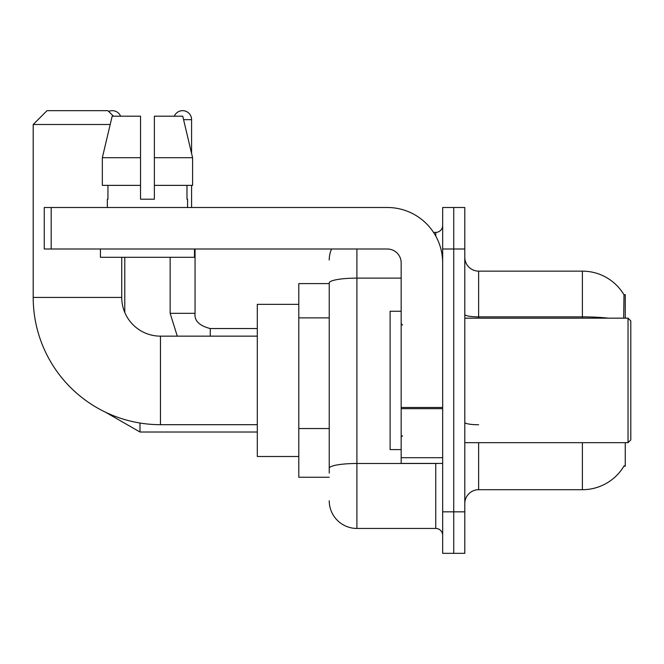 <?xml version="1.0" encoding="UTF-8"?>
<svg xmlns="http://www.w3.org/2000/svg" width="664" height="664" viewBox="0 0 664 664"><rect width="100%" height="100%" fill="white"/><g stroke="black" fill="none" stroke-linecap="round" stroke-linejoin="round"><path stroke-width="1" d="M625.264 318.164L625.264 294.65L624.011 294.824A48.414 48.414 0 0 0 582.386 271.136A48.414 48.414 0 0 1 623.903 294.65A48.414 48.414 0 0 0 582.386 271.136L478.636 271.136A13.836 13.836 0 0 1 464.8 257.3A13.836 13.836 0 0 0 478.636 271.136L478.636 318.164M625.264 442.664L625.264 466.186L623.903 466.186L624.152 465.771A48.414 48.414 0 0 1 582.386 489.7A48.414 48.414 0 0 0 623.903 466.186M329.236 283.586L298.8 283.586L298.8 477.25L329.236 477.25M464.8 503.536A13.836 13.836 0 0 1 478.636 489.7L582.386 489.7L582.386 442.664M453.736 511.836L453.736 553.336L464.8 553.336L464.8 511.836L453.736 511.836L453.736 553.336L442.664 553.336L442.664 511.836L453.736 511.836L453.736 249L453.736 511.836M442.664 511.836L442.664 207.5L453.736 207.5L453.736 249L453.736 207.5L464.8 207.5L464.8 511.836M623.67 318.164L624.011 294.824A48.414 48.414 0 0 0 582.386 271.136L582.386 316.861L478.636 316.861A13.836 2.399 0 0 1 464.8 314.454M329.236 473.1L329.236 282.93A27.664 4.806 180 0 1 356.9 278.125L401.164 278.125M356.9 249L356.9 528.436L435.75 528.436L435.75 463.414M433.542 232.4L435.75 232.4A6.914 6.914 0 0 0 442.664 225.486M442.664 535.35A6.914 6.914 0 0 0 435.75 528.436M329.236 260.064A27.664 27.664 0 0 1 331.543 249M356.9 528.436A27.664 27.664 0 0 1 329.236 500.764M154.38 199.2L140.544 199.2L154.38 199.2L140.544 199.2L154.38 199.2L154.38 116.2L182.758 116.2L192.585 157.7L192.585 185.364L154.38 185.364M174.3 116.2A8.989 8.989 0 0 1 191.589 119.661L191.589 153.484L192.585 157.7L154.38 157.7M257.3 424.686L160.464 424.686A127.264 127.264 0 0 1 33.2 297.414L33.2 124.5L47.036 110.664L107.9 110.664L113.436 116.2M160.464 424.686L160.464 336.15A38.736 38.736 0 0 1 121.736 297.414L121.736 257.3M110.199 124.5L33.2 124.5M298.8 304.336L257.3 304.336L257.3 456.5L298.8 456.5M108.672 111.444A8.989 8.989 0 0 1 120.624 116.2M124.774 312.47L124.774 257.3M170.15 257.3L170.15 313.325L195.05 313.325L195.05 249M191.589 185.364L191.589 207.5M442.664 463.414L401.164 463.414L401.164 407.48L442.664 407.48M442.664 262.836A55.336 55.336 0 0 0 387.336 207.5L51.186 207.5L51.186 249L387.336 249A13.836 13.836 0 0 1 401.164 262.836L401.164 407.48M51.186 249L44.264 249L44.264 207.5L51.186 207.5M140.544 157.7L140.544 185.364L140.544 157.7L102.339 157.7L112.166 116.2L140.544 116.2L140.544 199.2M107.344 199.2L107.95 199.2L107.344 199.2L107.344 207.5M187.58 199.2L186.982 199.2L187.58 199.2L187.58 207.5M186.982 185.364L186.982 199.2M107.95 199.2L107.95 185.364M100.43 249L100.43 257.3L194.494 257.3L194.494 249M140.544 185.364L102.339 185.364L102.339 157.7L112.166 116.2M192.585 157.7L182.758 116.2M628.036 318.164L630.8 320.936L630.8 439.9L628.036 442.664L628.036 318.164L464.8 318.164M401.164 311.25L390.1 311.25L390.1 449.586L401.164 449.586M329.236 317.873L298.8 317.873M329.236 428.546L298.8 428.546M478.636 442.664L478.636 489.7M608.324 318.164A48.414 8.408 180 0 0 582.386 316.861L582.386 318.164M464.8 249L442.664 249M478.636 424.761A13.836 2.399 -0 0 1 464.8 422.354M438.149 463.414A6.914 1.204 0 0 1 435.75 463.489L356.9 463.489A27.664 4.806 180 0 0 329.236 468.294M435.75 236.044L435.75 232.4M33.2 297.414L121.736 297.414M257.3 432.015L139.996 432.015L105.352 412.128L139.996 432.015L105.352 412.128L139.996 432.015L105.352 412.128L139.996 432.015L105.352 412.128L139.996 432.015L105.352 412.128L139.996 432.015L105.352 412.128L139.996 432.015L139.996 423.026M183.579 119.661L191.589 119.661M210.264 336.15L210.264 328.564C199.283 325.775 194.212 320.704 195.05 313.325C194.212 320.704 199.283 325.775 210.264 328.539C199.283 325.775 194.212 320.704 195.05 313.325C194.212 320.704 199.283 325.775 210.264 328.539C199.283 325.775 194.212 320.704 195.05 313.325C194.212 320.704 199.283 325.775 210.264 328.539C199.283 325.775 194.212 320.704 195.05 313.325C194.212 320.704 199.283 325.775 210.264 328.539C199.283 325.775 194.212 320.704 195.05 313.325C194.212 320.704 199.283 325.775 210.264 328.539C199.283 325.775 194.212 320.704 195.05 313.325C194.212 320.704 199.283 325.775 210.264 328.539L257.3 328.539M442.664 408.675L401.164 408.675M401.164 457.704L442.664 457.704M257.3 336.15L160.464 336.15M105.352 412.128L139.996 432.015M170.15 313.325L177.28 336.15L170.15 313.325M464.8 442.664L628.036 442.664M402.55 325.086L401.164 323.7M402.55 435.75L401.164 437.136"/></g></svg>

